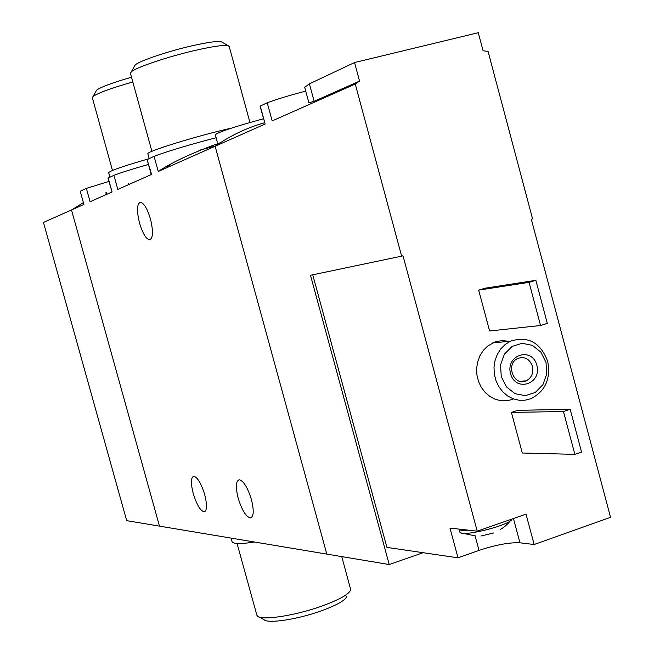 <?xml version="1.0" encoding="UTF-8"?>
<svg xmlns="http://www.w3.org/2000/svg" width="654" height="654" viewBox="0 0 654 654"><rect width="100%" height="100%" fill="white"/><g stroke="black" fill="none" stroke-linecap="round" stroke-linejoin="round"><path stroke-width="0.98" d="M148.45 164.424C132.966 168.846 121.456 172.476 113.91 175.329L117.81 189.415L151.597 174.422L147.224 159.985M113.91 175.329L108.196 178.027L112.063 191.974L108.065 178.403M216.131 137.732C189.153 144.771 168.47 150.968 154.066 156.322L158.243 171.479C172.337 162.061 193.02 152.488 220.3 142.76M151.172 174.332L151.597 174.422M108.907 181.46L86.369 188.36L80.238 191.262L83.908 204.465L71.515 209.967L159.462 526.127L71.515 209.967L43.458 222.417L126.68 520.649L326.804 554.101L215.117 146.234C230.478 135.558 246.959 127.734 264.559 122.756C246.959 127.734 230.478 135.558 215.117 146.234L326.804 554.101L389.228 564.541L423.122 552.704M154.066 156.322L147.469 159.445M263.472 118.758C234.737 126.631 218.681 131.961 215.313 134.74L215.346 134.871M86.369 188.36L90.08 201.726L112.063 191.974M238.17 498.168C235.415 486.87 235.824 480.739 239.389 479.766C243.729 481.115 247.735 487.712 251.422 499.558C254.169 510.897 253.76 517.02 250.212 517.935C245.83 516.529 241.817 509.94 238.17 498.168M193.216 493.451C190.608 482.914 190.837 477.191 193.919 476.276C197.696 477.51 201.293 483.641 204.702 494.653C207.302 505.231 207.065 510.954 203.999 511.812C200.189 510.529 196.592 504.406 193.216 493.451M158.243 171.479L265.14 124.039L260.128 106.488M139.523 223.03C136.523 210.482 136.874 203.549 140.569 202.241C144.084 203.255 147.387 208.847 150.469 219.016C153.453 231.639 153.101 238.563 149.423 239.789C145.875 238.743 142.58 233.159 139.523 223.03M198.922 150.387L215.526 145.956M166.451 166.876L168.985 166.222M259.401 617.082L263.946 619.567C267.175 623.99 297.292 619.526 321.171 610.893C337.341 604.966 345.909 600.037 346.882 596.113M256.793 614.923L257.349 615.962C260.856 620.891 294.815 615.815 321.776 606.103C340.015 599.432 349.653 593.922 350.691 589.573L341.764 556.611M231.998 541.471L232.08 541.757C233.404 544.046 240.885 544.136 254.52 542.019M493.745 532.936L480.952 536.018M304.707 87.342L309.416 83.843L354.55 62.539L478.278 32.7L483.085 50.783L488.072 51.413L532.577 218.877L531.301 219.237L610.542 517.322L534.154 544.512L526.012 514.15L477.224 531.171L402.995 255.771L401.646 256.155L355.253 84.047L272.17 120.916L267.224 102.76L260.251 106.062L265.14 124.039M312.743 274.811L386.923 547.398L458.013 557.813L479.03 550.398C495.896 544.831 509.54 542.297 519.955 542.795L534.154 544.512M458.013 557.813L449.977 528.072L477.224 531.171M305.72 91.11C290.033 95.198 277.198 99.089 267.224 102.76M355.253 84.047L359.553 81.096L354.55 62.539M509.204 341.323L502.068 340.571L495.029 341.944L487.647 346.064L483.273 350.454L479.873 355.833L477.624 361.932L476.627 368.464L476.938 375.102L478.54 381.535L481.352 387.446L485.252 392.539L490.026 396.577L495.454 399.373L501.266 400.779L507.185 400.747L512.924 399.275M511.412 412.429L522.284 453.018L574.866 454.358L581.569 452.086L570.182 409.29L563.454 411.505L511.412 412.429L517.862 410.328L570.182 409.29M478.671 290.123L489.609 330.981L540.547 325.504L547.324 323.411L535.855 280.321L529.053 282.356L478.671 290.123L485.186 288.185L535.855 280.321M359.553 81.096L314.141 101.305L308.95 102.801M401.646 256.155L310.495 275.277L389.228 564.541M547.692 361.327C540.425 342.377 527.991 335.666 510.406 341.208L505.19 344.462L500.743 348.942L497.293 354.419L495.013 360.632L493.999 367.295L494.318 374.063L495.953 380.62L498.814 386.645L502.771 391.836L507.627 395.956L513.137 398.801L519.047 400.24L525.056 400.207L530.885 398.703C545.297 391.321 550.905 378.862 547.692 361.327M546.016 362.406L540.915 352.195L532.405 345.369L522.154 343.293L512.172 346.399L504.447 354.1L500.547 364.883L501.258 376.598L506.433 386.882L515.041 393.692L525.342 395.67L535.274 392.457L542.902 384.724L546.728 374.006L546.016 362.406M536.869 365.308C532.037 346.465 505.387 354.77 510.545 373.655C515.507 392.588 542.052 384.029 536.869 365.308M532.446 366.314C529.642 358.972 524.827 356.316 518.017 358.351C505.19 363.411 513.521 386.751 526.045 380.898C531.563 377.955 533.697 373.091 532.446 366.314M563.454 411.505L574.866 454.358M529.053 282.356L540.547 325.504M468.534 530.181C462.893 530.696 459.713 530.369 459.01 529.192L458.969 529.094M511.968 519.055C510.905 525.015 461.912 537.367 459.876 532.209L459.697 531.735M71.515 209.967L83.393 202.617M105.163 193.061L106.43 192.636M222.131 42.224L221.281 41.733C217.43 40.932 207.768 42.265 192.301 45.747C168.053 51.233 139.286 60.961 135.182 64.959L134.389 66.348M249.942 122.494L229.219 46.516L228.189 45.682C223.93 44.815 213.081 46.352 195.644 50.293C168.291 56.522 135.819 67.444 131.274 71.842L130.432 73.395M171.209 165.724L169.026 166.688M231.377 128.143C197.786 135.656 145.924 151.638 147.869 153.764L147.902 153.903M131.495 77.229C112.635 82.657 101.027 86.957 96.669 90.105L96.04 91.217M132.795 81.954C111.229 88.135 97.969 92.991 93.023 96.522L92.345 97.765M130.146 183.946L128.258 184.78M148.948 158.742C123.786 165.977 110.362 170.612 108.67 172.631L108.695 172.738M314.141 101.305L309.416 83.843M519.955 542.795L513.447 518.54M479.03 550.398L475.131 535.937M147.183 159.862L151.18 174.332M215.313 134.74L217.324 142.09M251.537 517.494L250.212 517.935M205.062 511.469L203.999 511.812M106.365 192.407L106.88 194.271M150.526 239.495L149.423 239.789M256.891 615.259L237.067 543.499M232.08 541.757L231.066 538.103M492.789 342.868L510.406 341.208M519.554 381.225L526.045 380.898M308.901 102.817L304.625 87.047M459.01 529.192L459.778 532.054M510.455 520.715C507.259 524.516 504.357 527.132 501.741 528.563L500.457 529.307M461.446 533.002L475.433 535.937M135.182 64.959L131.274 71.842M221.281 41.733L228.189 45.682M169.631 165.078L168.618 166.876M130.375 73.191L151.908 151.336M147.869 153.764L149.202 158.62M96.669 90.105L93.023 96.522M128.993 183.095L127.971 184.91M92.304 97.61L112.463 170.441M108.67 172.631L109.937 177.209"/></g></svg>
